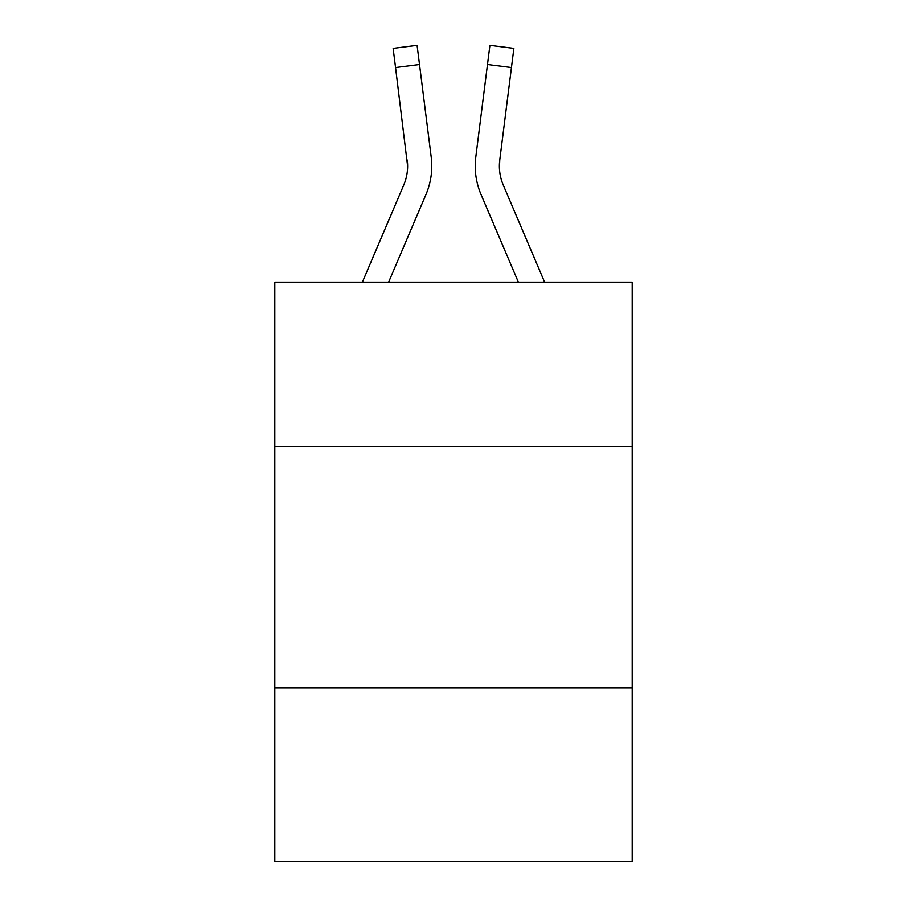 <?xml version="1.0" encoding="UTF-8"?>
<svg xmlns="http://www.w3.org/2000/svg" width="907" height="907" viewBox="0 0 907 907"><rect width="100%" height="100%" fill="white"/><g stroke="black" fill="none" stroke-linecap="round" stroke-linejoin="round"><path stroke-width="1.36" d="M632.179 446.357L632.179 282.168L274.821 282.168L274.821 446.357L632.179 446.357L632.179 861.65L274.821 861.65L274.821 446.357M632.179 687.801L274.821 687.801M425.984 194.449L388.627 282.168L425.984 194.449A72.435 72.435 0 0 0 431.199 156.99L419.51 64.51L395.554 67.537L393.139 48.377L417.095 45.35L419.51 64.51M430.836 154.099L431.199 156.99L430.836 154.099M481.016 194.449L518.373 282.168L481.016 194.449A72.435 72.435 0 0 1 475.801 156.99L489.905 45.35L513.861 48.377L511.446 67.537L487.49 64.51M499.428 168.43L499.757 160.017L499.428 168.43L499.757 160.017L499.428 168.43L499.757 160.017L499.428 168.43L499.757 160.017L499.428 168.43L499.757 160.017L499.428 168.43L499.757 160.017L499.428 168.43L499.757 160.017L499.428 168.43L499.757 160.017L499.428 168.43L499.757 160.017L499.428 168.43L499.757 160.017L499.428 168.43L499.757 160.017L499.428 168.43L499.757 160.017L499.428 168.43L499.757 160.017L499.428 168.43L499.757 160.017L499.428 168.43L499.757 160.017L499.428 168.43L499.757 160.017L499.428 168.43L499.757 160.017L511.446 67.537M544.608 282.168L503.238 184.994A48.286 48.286 0 0 1 499.372 166.162L499.372 166.162A48.286 48.286 0 0 0 503.238 184.994A48.286 48.286 0 0 1 499.372 166.162A48.286 48.286 0 0 0 503.238 184.994A48.286 48.286 0 0 1 499.372 166.162A48.286 48.286 0 0 0 503.238 184.994A48.286 48.286 0 0 1 499.372 166.162A48.286 48.286 0 0 0 503.238 184.994A48.286 48.286 0 0 1 499.372 166.162A48.286 48.286 0 0 0 503.238 184.994A48.286 48.286 0 0 1 499.372 166.162A48.286 48.286 0 0 0 503.238 184.994A48.286 48.286 0 0 1 499.372 166.162A48.286 48.286 0 0 0 503.238 184.994A48.286 48.286 0 0 1 499.372 166.162A48.286 48.286 0 0 0 503.238 184.994A48.286 48.286 0 0 1 499.372 166.162A48.286 48.286 0 0 0 503.238 184.994A48.286 48.286 0 0 1 499.372 166.162A48.286 48.286 0 0 0 503.238 184.994A48.286 48.286 0 0 1 499.372 166.162A48.286 48.286 0 0 0 503.238 184.994A48.286 48.286 0 0 1 499.372 166.162A48.286 48.286 0 0 0 503.238 184.994A48.286 48.286 0 0 1 499.372 166.162A48.286 48.286 0 0 0 503.238 184.994A48.286 48.286 0 0 1 499.372 166.162A48.286 48.286 0 0 0 503.238 184.994A48.286 48.286 0 0 1 499.372 166.162A48.286 48.286 0 0 0 503.238 184.994A48.286 48.286 0 0 1 499.372 166.162A48.286 48.286 0 0 0 503.238 184.994A48.286 48.286 0 0 1 499.757 160.017M362.392 282.168L403.762 184.994A48.286 48.286 0 0 0 407.628 166.174L395.554 67.537M403.762 184.994A48.286 48.286 0 0 0 407.243 160.017A48.286 48.286 0 0 1 403.762 184.994A48.286 48.286 0 0 0 407.628 166.174A48.286 48.286 0 0 1 403.762 184.994A48.286 48.286 0 0 0 407.628 166.174A48.286 48.286 0 0 1 403.762 184.994A48.286 48.286 0 0 0 407.628 166.174A48.286 48.286 0 0 1 403.762 184.994A48.286 48.286 0 0 0 407.628 166.174A48.286 48.286 0 0 1 403.762 184.994A48.286 48.286 0 0 0 407.243 160.017L407.628 166.162M431.766 166.038L431.687 169.609M475.313 169.609L475.234 166.038"/></g></svg>
